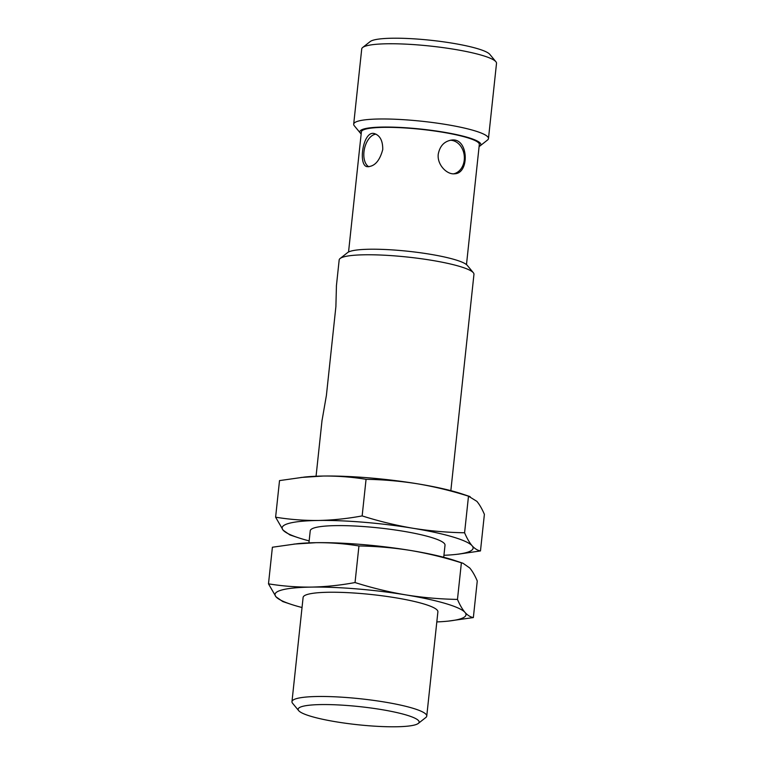 <?xml version="1.0" encoding="UTF-8"?>
<svg xmlns="http://www.w3.org/2000/svg" width="765" height="765" viewBox="0 0 765 765"><rect width="100%" height="100%" fill="white"/><g stroke="black" fill="none" stroke-linecap="round" stroke-linejoin="round"><path stroke-width="1.15" d="M438.259 154.128C436.892 164.552 446.894 174.956 454.793 173.77C469.786 173.359 468.61 137.337 451.484 140.081C444.264 141.305 439.856 145.981 438.259 154.128M453.664 173.827A16.945 13.588 84.4 0 0 464.25 160.095A16.945 13.588 84.4 0 0 450.336 140.244M382.749 149.548C382.835 140.779 380.042 135.453 374.372 133.579C363.031 130.069 357.762 165.68 367.181 166.674C374.487 166.713 379.679 161.004 382.749 149.548M376.007 134.162A16.945 9.802 -77.7 0 0 363.968 151.824A16.945 9.802 -77.7 0 0 368.826 166.78M348.544 252.01L361.386 131.867A59.307 8.864 6.1 0 1 416.562 128.874A59.307 8.864 6.1 0 1 478.708 142.979A59.307 8.864 6.1 0 1 479.32 144.47L466.478 264.614M275.61 517.197L279.521 480.602L304.422 477.073A96.017 14.353 6.1 0 1 323.213 476.04A96.017 14.353 6.1 0 1 417.7 483.834C434.759 486.731 451.694 490.853 468.496 496.179L476.863 501.343C479.502 504.47 482.007 508.802 484.388 514.338L480.477 550.934C477.58 550.446 474.797 548.725 472.11 545.77C469.471 542.653 466.966 538.321 464.584 532.775C447.248 532.488 430.035 530.977 412.957 528.261C395.888 525.354 378.962 521.242 362.151 515.906C347.463 518.651 332.899 520.162 318.47 520.468C304.049 520.592 289.763 519.502 275.61 517.197L283.136 530.193L289.878 534.917L297.948 537.613A96.017 14.353 6.1 0 1 283.136 530.193A96.017 14.353 6.1 0 1 318.47 520.468A96.017 14.353 6.1 0 1 412.957 528.261A96.017 14.353 6.1 0 1 472.11 545.77A96.017 14.353 6.1 0 1 455.577 554.462A96.017 14.353 6.1 0 1 443.939 555.294M300.98 477.465L323.213 476.04C337.623 475.916 351.91 477.006 366.062 479.311C383.408 479.607 400.621 481.109 417.7 483.834A96.017 14.353 6.1 0 1 462.041 493.922L470.112 496.609M361.166 133.894A60.846 9.094 6.1 0 1 360.401 133.148L354.3 125.766A67.779 10.136 6.1 0 1 353.688 124.16L361.73 48.931A67.779 10.136 6.1 0 1 362.667 47.497L370.184 41.568A60.846 9.094 6.1 0 1 430.552 40.249A60.846 9.094 6.1 0 1 489.724 54.258A60.846 9.094 6.1 0 1 489.801 54.344L495.902 61.736A67.779 10.136 6.1 0 1 496.514 63.342L488.472 138.561A67.779 10.136 6.1 0 1 487.534 140.005L480.009 145.933A60.846 9.094 6.1 0 1 479.1 146.498M362.667 47.497A67.779 10.136 6.1 0 1 429.901 46.024A67.779 10.136 6.1 0 1 495.816 61.64A67.779 10.136 6.1 0 1 495.902 61.736M353.688 124.16A67.779 10.136 6.1 0 1 416.753 120.736A67.779 10.136 6.1 0 1 487.774 136.859A67.779 10.136 6.1 0 1 488.472 138.561M360.401 133.148A60.846 9.094 6.1 0 1 411.895 128.224A60.846 9.094 6.1 0 1 480.229 143.103A60.846 9.094 6.1 0 1 480.009 145.933M336.38 286.11L339.172 259.947A67.779 10.136 6.1 0 1 340.109 258.503L347.635 252.574A60.846 9.094 6.1 0 1 407.994 251.255A60.846 9.094 6.1 0 1 467.176 265.273A60.846 9.094 6.1 0 1 467.252 265.359L473.344 272.742A67.779 10.136 6.1 0 1 473.956 274.348L450.843 490.642M340.109 258.503A67.779 10.136 6.1 0 1 407.353 257.04A67.779 10.136 6.1 0 1 473.267 272.646A67.779 10.136 6.1 0 1 473.344 272.742M336.428 286.11L335.892 306.602L326.397 395.448L322.113 420.081M468.496 496.179L464.584 532.775M366.062 479.311L362.151 515.906M459.01 554.07L480.477 550.934M268.486 583.838L272.397 547.233L297.298 543.714A96.017 14.353 6.1 0 1 316.088 542.681A96.017 14.353 6.1 0 1 410.576 550.465A96.017 14.353 6.1 0 1 454.926 560.554L462.997 563.25L469.739 567.984C472.378 571.101 474.883 575.433 477.264 580.97L473.353 617.575C470.456 617.078 467.673 615.356 464.996 612.402C462.356 609.284 459.841 604.952 457.47 599.416C440.124 599.119 422.911 597.618 405.832 594.893C388.773 591.995 371.838 587.874 355.036 582.548C340.339 585.282 325.775 586.803 311.345 587.099C296.925 587.233 282.648 586.143 268.486 583.838L276.012 596.824L282.763 601.558L290.834 604.254A96.017 14.353 6.1 0 1 276.012 596.824A96.017 14.353 6.1 0 1 311.345 587.099A96.017 14.353 6.1 0 1 405.832 594.893A96.017 14.353 6.1 0 1 464.996 612.402A96.017 14.353 6.1 0 1 448.453 621.094A96.017 14.353 6.1 0 1 436.815 621.926M293.865 544.097L316.088 542.681C330.509 542.557 344.795 543.638 358.948 545.952C376.284 546.239 393.497 547.75 410.576 550.465C427.645 553.372 444.58 557.484 461.381 562.82L462.997 563.25M308.936 542.882L310.236 530.776A67.779 10.136 6.1 0 1 373.291 527.362A67.779 10.136 6.1 0 1 444.322 543.475A67.779 10.136 6.1 0 1 445.02 545.187L443.719 557.283M309.146 540.893A96.017 14.353 6.1 0 1 297.948 537.613M448.453 621.094L473.353 617.575M358.948 545.952L355.036 582.548M461.381 562.82L457.47 599.416M418.512 720.611A60.846 9.094 6.1 0 1 418.292 723.432A60.846 9.094 6.1 0 1 357.666 724.723A60.846 9.094 6.1 0 1 298.685 710.647A60.846 9.094 6.1 0 1 350.179 705.732A60.846 9.094 6.1 0 1 418.512 720.611M298.685 710.647L292.584 703.265A67.779 10.136 6.1 0 1 291.972 701.658A67.779 10.136 6.1 0 1 355.027 698.235A67.779 10.136 6.1 0 1 426.057 714.357A67.779 10.136 6.1 0 1 426.755 716.059A67.779 10.136 6.1 0 1 425.818 717.503L418.292 723.432M291.972 701.658L303.112 597.417A67.779 10.136 6.1 0 1 366.167 593.994A67.779 10.136 6.1 0 1 437.197 610.116A67.779 10.136 6.1 0 1 437.896 611.818L426.755 716.059M302.032 607.525A96.017 14.353 6.1 0 1 290.834 604.254M316.06 476.241L322.065 420.071M455.577 554.462L459.01 554.09"/></g></svg>
